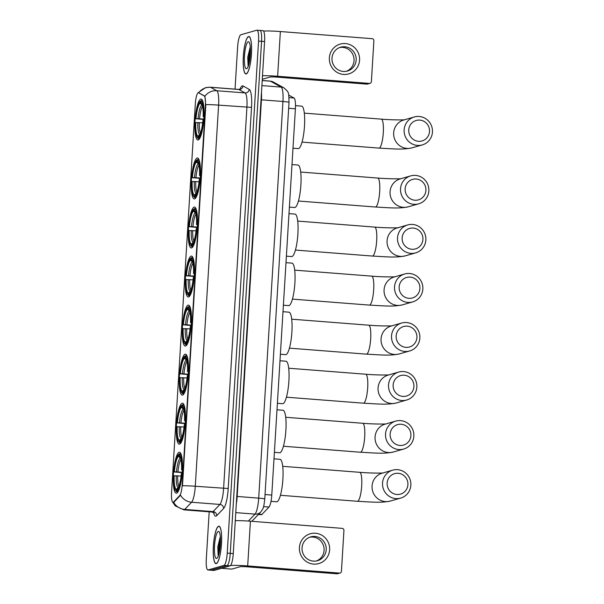 <?xml version="1.0" encoding="UTF-8"?>
<svg xmlns="http://www.w3.org/2000/svg" width="604" height="604" viewBox="0 0 604 604"><rect width="100%" height="100%" fill="white"/><g stroke="black" fill="none" stroke-linecap="round" stroke-linejoin="round"><path stroke-width="0.91" d="M188.607 296.979A20.536 4.341 -85.5 0 0 194.239 276.081A20.536 4.341 -85.5 0 0 191.453 256.073A20.536 4.341 -85.5 0 0 191.106 256.111A20.536 4.341 -85.5 0 0 185.473 277.017A20.536 4.341 -85.5 0 0 188.259 297.017A20.536 4.341 -85.5 0 0 188.607 296.979M179.607 444.114A20.536 4.341 -85.5 0 0 185.239 423.215A20.536 4.341 -85.5 0 0 182.453 403.208A20.536 4.341 -85.5 0 0 182.106 403.245A20.536 4.341 -85.5 0 0 176.474 424.151A20.536 4.341 -85.5 0 0 179.26 444.151A20.536 4.341 -85.5 0 0 179.607 444.114M182.604 395.069A20.536 4.341 -85.5 0 0 188.244 374.17A20.536 4.341 -85.5 0 0 185.451 354.163A20.536 4.341 -85.5 0 0 185.103 354.201A20.536 4.341 -85.5 0 0 179.471 375.107A20.536 4.341 -85.5 0 0 182.265 395.107A20.536 4.341 -85.5 0 0 182.604 395.069M185.609 346.024A20.536 4.341 -85.5 0 0 191.242 325.126A20.536 4.341 -85.5 0 0 188.448 305.118A20.536 4.341 -85.5 0 0 188.108 305.156A20.536 4.341 -85.5 0 0 182.468 326.062A20.536 4.341 -85.5 0 0 185.262 346.062A20.536 4.341 -85.5 0 0 185.609 346.024M191.604 247.934A20.536 4.341 -85.5 0 0 197.244 227.036A20.536 4.341 -85.5 0 0 194.45 207.029A20.536 4.341 -85.5 0 0 194.103 207.066A20.536 4.341 -85.5 0 0 188.471 227.972A20.536 4.341 -85.5 0 0 191.264 247.972A20.536 4.341 -85.5 0 0 191.604 247.934M194.609 198.89A20.536 4.341 -85.5 0 0 200.241 177.991A20.536 4.341 -85.5 0 0 197.448 157.984A20.536 4.341 -85.5 0 0 197.108 158.022A20.536 4.341 -85.5 0 0 191.468 178.927A20.536 4.341 -85.5 0 0 194.262 198.927A20.536 4.341 -85.5 0 0 194.609 198.89M198.21 139.977A20.536 4.341 -85.5 0 0 203.842 119.079A20.536 4.341 -85.5 0 0 201.056 99.071A20.536 4.341 -85.5 0 0 200.709 99.109A20.536 4.341 -85.5 0 0 195.077 120.007A20.536 4.341 -85.5 0 0 197.863 140.015A20.536 4.341 -85.5 0 0 198.21 139.977M176.61 493.158A20.536 4.341 -85.5 0 0 182.242 472.26A20.536 4.341 -85.5 0 0 179.448 452.253A20.536 4.341 -85.5 0 0 179.109 452.29A20.536 4.341 -85.5 0 0 173.469 473.196A20.536 4.341 -85.5 0 0 176.262 493.196A20.536 4.341 -85.5 0 0 176.61 493.158M288.72 95.085L294.02 98.014A11.619 2.454 94.5 0 1 295.401 108.811L271.777 495.061A11.619 2.454 94.5 0 1 268.999 507.043L261.97 514.404A11.619 2.454 94.5 0 1 261.524 514.699A11.619 2.454 94.5 0 1 261.328 514.721L258.361 514.495M173.174 502.249A10.464 2.212 -85.5 0 0 173.575 501.984L179.728 495.544A10.464 2.212 -85.5 0 0 182.219 484.755L205.413 105.617A10.464 2.212 -85.5 0 0 204.167 95.9L198.603 92.82A10.464 2.212 -85.5 0 0 198.391 92.759A10.464 2.212 -85.5 0 0 195.319 103.835L171.551 492.486A10.464 2.212 -85.5 0 0 173.001 502.271A10.464 2.212 -85.5 0 0 173.174 502.249L174.126 502.022L180.528 495.182A13.56 12.835 -136.3 0 0 191.589 502.241L184.733 509.414A15.5 3.277 94.5 0 1 184.137 509.814A15.5 3.277 94.5 0 1 183.88 509.844L212.193 512.049A15.5 3.277 -85.5 0 0 212.457 512.018A15.5 3.277 -85.5 0 0 213.053 511.618L219.909 504.446A15.5 3.277 -85.5 0 0 223.601 488.462L246.915 107.331A15.5 3.277 -85.5 0 0 245.073 92.933L238.867 89.498A15.5 3.277 -85.5 0 0 238.565 89.407L240.49 88.916M216.3 563.623A18.792 3.971 -85.5 0 0 221.457 544.498A18.792 3.971 -85.5 0 0 218.905 526.19A18.792 3.971 -85.5 0 0 218.588 526.22A18.792 3.971 -85.5 0 0 213.431 545.352A18.792 3.971 -85.5 0 0 215.983 563.66A18.792 3.971 -85.5 0 0 216.3 563.623M246.251 73.945A18.792 3.971 -85.5 0 0 251.407 54.821A18.792 3.971 -85.5 0 0 248.856 36.512A18.792 3.971 -85.5 0 0 248.538 36.55A18.792 3.971 -85.5 0 0 243.382 55.674A18.792 3.971 -85.5 0 0 245.934 73.982A18.792 3.971 -85.5 0 0 246.251 73.945M209.188 511.815L206.296 559.1A11.619 2.454 -85.5 0 0 207.904 569.972L210.924 570.206A11.619 2.454 -85.5 0 0 211.121 570.184L227.028 565.631A11.619 2.454 -85.5 0 0 230.252 553.347L261.57 41.306A11.619 2.454 -85.5 0 0 259.954 30.434A11.619 2.454 -85.5 0 0 259.765 30.457M198.671 92.812L204.93 96.179L205.783 105.647L182.491 485.782A13.56 1.042 -176.5 0 1 195.288 486.258A15.5 3.277 94.5 0 1 191.589 502.241L219.909 504.446A3.873 3.669 43.7 0 1 223.593 508.493L216.738 515.665A19.373 4.092 94.5 0 1 213.605 512.532M207.904 569.972A11.619 2.454 -85.5 0 0 208.101 569.949L224.008 565.397A11.619 2.454 -85.5 0 0 227.225 553.105L258.55 41.072A11.619 2.454 -85.5 0 0 256.934 30.2A11.619 2.454 -85.5 0 0 256.738 30.223L240.83 34.775A11.619 2.454 -85.5 0 0 237.614 47.059L235.039 89.128M230.048 565.865A11.619 2.454 -85.5 0 0 233.272 553.581L264.59 41.54A11.619 2.454 -85.5 0 0 262.974 30.668L259.954 30.434A11.619 2.454 -85.5 0 1 261.57 41.306L230.252 553.347A11.619 2.454 -85.5 0 1 227.028 565.631L211.121 570.184A11.619 2.454 -85.5 0 1 210.924 570.206L213.944 570.44A11.619 2.454 -85.5 0 0 214.141 570.418L230.048 565.865L224.008 565.397M218.58 526.416A18.596 3.934 -85.5 0 0 213.476 545.344A18.596 3.934 -85.5 0 0 215.998 563.464A18.596 3.934 -85.5 0 0 216.315 563.434A18.596 3.934 -85.5 0 0 221.419 544.498A18.596 3.934 -85.5 0 0 218.89 526.386A18.596 3.934 -85.5 0 0 218.58 526.416M216.617 558.421A13.56 2.869 -85.5 0 0 217.032 558.171A13.56 2.869 -85.5 0 0 220.301 545.148A13.56 2.869 -85.5 0 0 219.093 531.769A13.56 2.869 -85.5 0 0 218.271 531.429A13.56 2.869 -85.5 0 0 214.518 545.759A13.56 2.869 -85.5 0 0 216.617 558.421M220.317 536.473L217.802 546.869L218.172 555.952M218.754 554.517L220.468 538.881M218.316 555.869L218.074 551.988L220.377 537.175M329.625 549.844A15.5 15.1 -106 0 1 313.574 564.091A15.5 15.1 -106 0 1 299.418 547.496A15.5 15.1 -106 0 1 315.462 533.249A15.5 15.1 -106 0 1 329.625 549.844M302.053 547.843A12.397 12.08 74 0 0 317.545 560.701A12.397 12.08 74 0 0 326.213 549.723A12.397 12.08 74 0 0 310.72 536.865A12.397 12.08 74 0 0 302.053 547.843M309.671 537.22A12.397 12.08 -106 0 1 316.466 560.957M230.539 565.518A15.5 1.185 3.5 0 1 247.685 565.933L339.433 573.083A1.94 1.887 74 0 0 341.434 571.301L343.933 530.433A1.94 1.887 74 0 0 342.166 528.357L250.426 521.207L247.685 565.933M235.281 520.678A15.5 1.185 3.5 0 1 250.426 521.207M340.082 573.015L337.568 573.732A1.94 1.887 -106 0 1 336.919 573.8L245.171 566.658L240.566 566.605L231.808 569.104A1.94 0.408 94.5 0 1 231.777 569.111A1.94 0.408 94.5 0 1 231.74 569.104M248.531 36.738A18.596 3.934 -85.5 0 0 243.427 55.666A18.596 3.934 -85.5 0 0 245.949 73.786A18.596 3.934 -85.5 0 0 246.266 73.756A18.596 3.934 -85.5 0 0 251.37 54.821A18.596 3.934 -85.5 0 0 248.84 36.708A18.596 3.934 -85.5 0 0 248.531 36.738M246.568 68.743A13.56 2.869 -85.5 0 0 246.983 68.494A13.56 2.869 -85.5 0 0 250.252 55.47A13.56 2.869 -85.5 0 0 249.044 42.099A13.56 2.869 -85.5 0 0 248.221 41.752A13.56 2.869 -85.5 0 0 244.461 56.089A13.56 2.869 -85.5 0 0 246.568 68.743M250.267 46.795L247.753 57.191L248.123 66.274M248.705 64.847L250.418 49.203M248.267 66.191L248.025 62.31L250.328 47.497M407.911 484.695A10.653 10.381 74 0 0 398.179 473.287A10.653 10.381 74 0 0 387.149 483.079A10.653 10.381 74 0 0 396.881 494.487A10.653 10.381 74 0 0 407.911 484.695M382.536 483.026A14.526 14.156 -106 0 1 392.691 470.161A14.526 14.156 -106 0 1 410.848 485.231A14.526 14.156 -106 0 1 400.694 498.096A14.526 14.156 -106 0 1 382.536 483.026M271.007 501.35L276.632 501.788A21.306 4.5 -85.5 0 0 276.987 501.75A21.306 4.5 -85.5 0 0 282.838 480.059A21.306 4.5 -85.5 0 0 279.939 459.304L273.989 458.836M178.414 454.706A18.445 3.896 -85.5 0 1 178.558 454.593L179.358 453.876A19.215 4.062 -85.5 0 0 179.192 454.012L178.414 454.706A18.445 3.896 -85.5 0 0 174.012 471.935L182.219 472.63M179.358 453.876L179.879 453.921M180.875 453.695L179.396 454.351A18.445 3.896 -85.5 0 1 181.94 469.663L182.861 469.678M181.2 454.525A19.215 4.062 -85.5 0 0 180.196 453.642M182.627 473.528L181.706 473.521A18.445 3.896 -85.5 0 1 177.161 490.856L177.87 491.694A19.215 4.062 -85.5 0 0 178.346 491.226M178.558 454.593L178.444 456.382A16.663 3.518 -85.5 0 0 174.397 471.822L174.012 471.935M181.94 469.663L181.555 469.776A16.663 3.518 -85.5 0 0 179.879 456.571A16.663 3.518 -85.5 0 0 179.282 456.141L179.396 454.351M177.161 490.856L177.266 489.074A16.663 3.518 -85.5 0 0 177.357 489.006A16.663 3.518 -85.5 0 0 181.313 473.634L181.706 473.521M174.397 471.822L182.242 472.252M181.351 458.949L178.444 456.382M182.884 470.018L181.555 469.776M179.282 456.141L180.37 457.417M177.893 491.996L176.323 491.097A18.445 3.896 -85.5 0 1 175.621 490.614L176.277 491.422A19.215 4.062 -85.5 0 0 177.032 491.935M181.072 476.035L173.778 475.786A18.445 3.896 -85.5 0 0 175.621 490.614M174.163 475.68A16.663 3.518 -85.5 0 0 176.428 489.316L176.323 491.097M176.428 489.316L178.255 487.685A14.904 3.148 -85.5 0 1 176.262 475.703M410.909 435.65A10.653 10.381 74 0 0 401.177 424.242A10.653 10.381 74 0 0 390.146 434.034A10.653 10.381 74 0 0 399.878 445.442A10.653 10.381 74 0 0 410.909 435.65M385.533 433.982A14.526 14.156 -106 0 1 395.696 421.116A14.526 14.156 -106 0 1 413.853 436.186A14.526 14.156 -106 0 1 403.691 449.051A14.526 14.156 -106 0 1 385.533 433.982M274.39 452.336L279.629 452.743A21.306 4.5 -85.5 0 0 279.984 452.706A21.306 4.5 -85.5 0 0 285.835 431.014A21.306 4.5 -85.5 0 0 282.936 410.259L276.987 409.791M181.419 405.661A18.445 3.896 -85.5 0 1 181.555 405.548L182.355 404.831A19.215 4.062 -85.5 0 0 182.197 404.967L181.419 405.661A18.445 3.896 -85.5 0 0 177.01 422.891L185.217 423.585M182.355 404.831L182.884 404.876M183.873 404.65L182.393 405.307A18.445 3.896 -85.5 0 1 184.937 420.618L185.866 420.633M184.205 405.48A19.215 4.062 -85.5 0 0 183.193 404.597M185.624 424.484L184.703 424.476A18.445 3.896 -85.5 0 1 180.158 441.811L180.868 442.649A19.215 4.062 -85.5 0 0 181.343 442.181M181.555 405.548L181.449 407.338A16.663 3.518 -85.5 0 0 177.402 422.777L177.01 422.891M184.937 420.618L184.552 420.731A16.663 3.518 -85.5 0 0 182.876 407.526A16.663 3.518 -85.5 0 0 182.28 407.096L182.393 405.307M180.158 441.811L180.271 440.029A16.663 3.518 -85.5 0 0 180.354 439.961A16.663 3.518 -85.5 0 0 184.318 424.589L184.703 424.476M177.402 422.777L185.247 423.208M184.348 409.905L181.449 407.338M185.881 420.973L184.552 420.731M182.28 407.096L183.367 408.38M180.89 442.951L179.32 442.053A18.445 3.896 -85.5 0 1 178.618 441.569L179.282 442.377A19.215 4.062 -85.5 0 0 180.03 442.891M184.069 426.99L176.776 426.741A18.445 3.896 -85.5 0 0 178.618 441.569M177.161 426.635A16.663 3.518 -85.5 0 0 179.433 440.271L179.32 442.053M179.433 440.271L181.253 438.64A14.904 3.148 -85.5 0 1 179.26 426.658M413.914 386.605A10.653 10.381 74 0 0 404.174 375.197A10.653 10.381 74 0 0 393.144 384.99A10.653 10.381 74 0 0 402.883 396.405A10.653 10.381 74 0 0 413.914 386.605M388.531 384.937A14.526 14.156 -106 0 1 398.693 372.072A14.526 14.156 -106 0 1 416.851 387.141A14.526 14.156 -106 0 1 406.688 400.007A14.526 14.156 -106 0 1 388.531 384.937M277.387 403.291L282.627 403.699A21.306 4.5 -85.5 0 0 282.989 403.661A21.306 4.5 -85.5 0 0 288.833 381.97A21.306 4.5 -85.5 0 0 285.934 361.215L279.992 360.747M184.416 356.617A18.445 3.896 -85.5 0 1 184.552 356.503L185.36 355.786A19.215 4.062 -85.5 0 0 185.194 355.922L184.416 356.617A18.445 3.896 -85.5 0 0 180.015 373.846L188.214 374.54M185.36 355.786L185.881 355.832M186.878 355.605L185.39 356.262A18.445 3.896 -85.5 0 1 187.942 371.573L188.863 371.588M187.202 356.436A19.215 4.062 -85.5 0 0 186.198 355.552M188.629 375.439L187.701 375.431A18.445 3.896 -85.5 0 1 183.163 392.766L183.865 393.604A19.215 4.062 -85.5 0 0 184.348 393.136M184.552 356.503L184.447 358.293A16.663 3.518 -85.5 0 0 180.4 373.733L180.015 373.846M187.942 371.573L187.55 371.687A16.663 3.518 -85.5 0 0 185.881 358.482A16.663 3.518 -85.5 0 0 185.285 358.051L185.39 356.262M183.163 392.766L183.269 390.984A16.663 3.518 -85.5 0 0 183.352 390.916A16.663 3.518 -85.5 0 0 187.315 375.545L187.701 375.431M180.4 373.733L188.244 374.163M187.353 360.86L184.447 358.293M188.878 371.928L187.55 371.687M185.285 358.051L186.364 359.335M183.895 393.906L183.027 393.846L182.325 393.008A18.445 3.896 -85.5 0 1 181.623 392.524L182.28 393.332A19.215 4.062 -85.5 0 0 183.027 393.846M187.074 377.945L179.773 377.696A18.445 3.896 -85.5 0 0 181.623 392.524M180.166 377.591A16.663 3.518 -85.5 0 0 182.431 391.226L182.325 393.008M182.431 391.226L184.25 389.595A14.904 3.148 -85.5 0 1 182.257 377.613M416.911 337.561A10.653 10.381 74 0 0 407.179 326.152A10.653 10.381 74 0 0 396.149 335.945A10.653 10.381 74 0 0 405.88 347.36A10.653 10.381 74 0 0 416.911 337.561M391.535 335.892A14.526 14.156 -106 0 1 401.69 323.027A14.526 14.156 -106 0 1 419.848 338.097A14.526 14.156 -106 0 1 409.693 350.962A14.526 14.156 -106 0 1 391.535 335.892M280.384 354.246L285.632 354.654A21.306 4.5 -85.5 0 0 285.986 354.616A21.306 4.5 -85.5 0 0 291.83 332.925A21.306 4.5 -85.5 0 0 288.938 312.17L282.989 311.702M187.414 307.572A18.445 3.896 -85.5 0 1 187.557 307.459L188.357 306.741A19.215 4.062 -85.5 0 0 188.191 306.877L187.414 307.572A18.445 3.896 -85.5 0 0 183.012 324.801L191.219 325.496M188.357 306.741L188.878 306.787M189.875 306.56L188.395 307.217A18.445 3.896 -85.5 0 1 190.94 322.528L191.861 322.544M190.2 307.391A19.215 4.062 -85.5 0 0 189.195 306.507M191.627 326.394L190.705 326.387A18.445 3.896 -85.5 0 1 186.16 343.721L186.87 344.559A19.215 4.062 -85.5 0 0 187.346 344.091M187.557 307.459L187.444 309.248A16.663 3.518 -85.5 0 0 183.397 324.688L183.012 324.801M190.94 322.528L190.554 322.642A16.663 3.518 -85.5 0 0 188.878 309.437A16.663 3.518 -85.5 0 0 188.282 309.006L188.395 307.217M186.16 343.721L186.266 341.94A16.663 3.518 -85.5 0 0 186.357 341.872A16.663 3.518 -85.5 0 0 190.313 326.5L190.705 326.387M183.397 324.688L191.242 325.118M190.351 311.815L187.444 309.248M191.883 322.883L190.554 322.642M188.282 309.006L189.369 310.29M186.893 344.869L185.322 343.963A18.445 3.896 -85.5 0 1 184.62 343.48L185.277 344.288A19.215 4.062 -85.5 0 0 186.032 344.801M190.071 328.901L182.778 328.651A18.445 3.896 -85.5 0 0 184.62 343.48M183.163 328.546A16.663 3.518 -85.5 0 0 185.428 342.181L185.322 343.963M185.428 342.181L187.248 340.55A14.904 3.148 -85.5 0 1 185.254 328.568M419.908 288.516A10.653 10.381 74 0 0 410.176 277.108A10.653 10.381 74 0 0 399.146 286.9A10.653 10.381 74 0 0 408.878 298.316A10.653 10.381 74 0 0 419.908 288.516M394.533 286.847A14.526 14.156 -106 0 1 404.695 273.982A14.526 14.156 -106 0 1 422.845 289.052A14.526 14.156 -106 0 1 412.691 301.917A14.526 14.156 -106 0 1 394.533 286.847M283.389 305.201L288.629 305.609A21.306 4.5 -85.5 0 0 288.984 305.571A21.306 4.5 -85.5 0 0 294.835 283.88A21.306 4.5 -85.5 0 0 291.936 263.125L285.986 262.657M190.411 258.527A18.445 3.896 -85.5 0 1 190.554 258.414L191.355 257.697A19.215 4.062 -85.5 0 0 191.196 257.832L190.411 258.527A18.445 3.896 -85.5 0 0 186.009 275.756L194.216 276.451M191.355 257.697L191.883 257.742M192.872 257.515L191.393 258.172A18.445 3.896 -85.5 0 1 193.937 273.484L194.858 273.499M193.204 258.346A19.215 4.062 -85.5 0 0 192.193 257.463M194.624 277.349L193.703 277.342A18.445 3.896 -85.5 0 1 189.158 294.677L189.867 295.515A19.215 4.062 -85.5 0 0 190.343 295.046M190.554 258.414L190.449 260.203A16.663 3.518 -85.5 0 0 186.402 275.643L186.009 275.756M193.937 273.484L193.552 273.597A16.663 3.518 -85.5 0 0 191.876 260.392A16.663 3.518 -85.5 0 0 191.279 259.962L191.393 258.172M189.158 294.677L189.271 292.895A16.663 3.518 -85.5 0 0 189.354 292.827A16.663 3.518 -85.5 0 0 193.318 277.455L193.703 277.342M186.402 275.643L194.246 276.073M193.348 262.77L190.449 260.203M194.881 273.839L193.552 273.597M191.279 259.962L192.366 261.245M189.89 295.824L188.32 294.918A18.445 3.896 -85.5 0 1 187.618 294.435L188.282 295.243A19.215 4.062 -85.5 0 0 189.029 295.756M193.069 279.856L185.775 279.607A18.445 3.896 -85.5 0 0 187.618 294.435M186.16 279.501A16.663 3.518 -85.5 0 0 188.433 293.136L188.32 294.918M188.433 293.136L190.252 291.506A14.904 3.148 -85.5 0 1 188.259 279.524M422.913 239.471A10.653 10.381 74 0 0 413.174 228.063A10.653 10.381 74 0 0 402.143 237.855A10.653 10.381 74 0 0 411.883 249.271A10.653 10.381 74 0 0 422.913 239.471M397.53 237.802A14.526 14.156 -106 0 1 407.692 224.937A14.526 14.156 -106 0 1 425.85 240.007A14.526 14.156 -106 0 1 415.688 252.872A14.526 14.156 -106 0 1 397.53 237.802M286.387 256.156L291.626 256.564A21.306 4.5 -85.5 0 0 291.989 256.526A21.306 4.5 -85.5 0 0 297.832 234.835A21.306 4.5 -85.5 0 0 294.933 214.08L288.991 213.612M193.416 209.482A18.445 3.896 -85.5 0 1 193.552 209.369L194.36 208.652A19.215 4.062 -85.5 0 0 194.194 208.788L193.416 209.482A18.445 3.896 -85.5 0 0 189.007 226.711L197.214 227.406M194.36 208.652L194.881 208.697M195.877 208.471L194.39 209.135A18.445 3.896 -85.5 0 1 196.934 224.439L197.863 224.454M196.202 209.301A19.215 4.062 -85.5 0 0 195.19 208.418M197.629 228.304L196.7 228.297A18.445 3.896 -85.5 0 1 192.155 245.632L192.865 246.47A19.215 4.062 -85.5 0 0 193.34 246.002M193.552 209.369L193.446 211.158A16.663 3.518 -85.5 0 0 189.399 226.598L189.007 226.711M196.934 224.439L196.549 224.552A16.663 3.518 -85.5 0 0 194.881 211.347A16.663 3.518 -85.5 0 0 194.284 210.917L194.39 209.135M192.155 245.632L192.268 243.85A16.663 3.518 -85.5 0 0 192.351 243.782A16.663 3.518 -85.5 0 0 196.315 228.41L196.7 228.297M189.399 226.598L197.244 227.028M196.353 213.725L193.446 211.158M197.878 224.794L196.549 224.552M194.284 210.917L195.364 212.2M192.895 246.779L191.325 245.873A18.445 3.896 -85.5 0 1 190.615 245.39L191.279 246.198A19.215 4.062 -85.5 0 0 192.027 246.711M196.073 230.811L188.773 230.562A18.445 3.896 -85.5 0 0 190.615 245.39M189.165 230.456A16.663 3.518 -85.5 0 0 191.43 244.091L191.325 245.873M191.43 244.091L193.25 242.461A14.904 3.148 -85.5 0 1 191.257 230.479M425.911 190.426A10.653 10.381 74 0 0 416.179 179.018A10.653 10.381 74 0 0 405.148 188.81A10.653 10.381 74 0 0 414.88 200.226A10.653 10.381 74 0 0 425.911 190.426M400.535 188.758A14.526 14.156 -106 0 1 410.69 175.892A14.526 14.156 -106 0 1 428.848 190.962A14.526 14.156 -106 0 1 418.685 203.827A14.526 14.156 -106 0 1 400.535 188.758M289.384 207.112L294.624 207.519A21.306 4.5 -85.5 0 0 294.986 207.482A21.306 4.5 -85.5 0 0 300.83 185.79A21.306 4.5 -85.5 0 0 297.938 165.035L291.989 164.567M196.413 160.445A18.445 3.896 -85.5 0 1 196.557 160.324L197.357 159.607A19.215 4.062 -85.5 0 0 197.191 159.743L196.413 160.445A18.445 3.896 -85.5 0 0 192.012 177.667L200.218 178.361M197.357 159.607L197.878 159.652M198.875 159.426L197.395 160.09A18.445 3.896 -85.5 0 1 199.939 175.394L200.86 175.409M199.199 160.256A19.215 4.062 -85.5 0 0 198.195 159.373M200.626 179.26L199.705 179.252A18.445 3.896 -85.5 0 1 195.16 196.587L195.87 197.425A19.215 4.062 -85.5 0 0 196.345 196.957M196.557 160.324L196.443 162.114A16.663 3.518 -85.5 0 0 192.397 177.553L192.012 177.667M199.939 175.394L199.547 175.507A16.663 3.518 -85.5 0 0 197.878 162.302A16.663 3.518 -85.5 0 0 197.282 161.872L197.395 160.09M195.16 196.587L195.266 194.805A16.663 3.518 -85.5 0 0 195.349 194.737A16.663 3.518 -85.5 0 0 199.312 179.365L199.705 179.252M192.397 177.553L200.241 177.984M199.35 164.681L196.443 162.114M200.883 175.749L199.547 175.507M197.282 161.872L198.369 163.155M195.892 197.734L194.322 196.828A18.445 3.896 -85.5 0 1 193.62 196.345L194.277 197.153A19.215 4.062 -85.5 0 0 195.032 197.667M199.071 181.766L191.778 181.517A18.445 3.896 -85.5 0 0 193.62 196.345M192.163 181.411A16.663 3.518 -85.5 0 0 194.428 195.047L194.322 196.828M194.428 195.047L196.247 193.416A14.904 3.148 -85.5 0 1 194.254 181.434M429.512 131.513A10.653 10.381 74 0 0 419.78 120.098A10.653 10.381 74 0 0 408.749 129.898A10.653 10.381 74 0 0 418.481 141.306A10.653 10.381 74 0 0 429.512 131.513M404.136 129.837A14.526 14.156 -106 0 1 414.299 116.972A14.526 14.156 -106 0 1 432.449 132.049A14.526 14.156 -106 0 1 422.294 144.915A14.526 14.156 -106 0 1 404.136 129.837M292.993 148.199L298.233 148.607A21.306 4.5 -85.5 0 0 298.587 148.569A21.306 4.5 -85.5 0 0 304.439 126.878A21.306 4.5 -85.5 0 0 301.539 106.115L295.499 105.647M200.015 101.525A18.445 3.896 -85.5 0 1 200.158 101.412L200.958 100.694A19.215 4.062 -85.5 0 0 200.792 100.83L200.015 101.525A18.445 3.896 -85.5 0 0 195.613 118.746L203.82 119.449M200.958 100.694L201.479 100.732M202.476 100.506L200.996 101.17A18.445 3.896 -85.5 0 1 203.54 116.481L204.462 116.489M202.808 101.336A19.215 4.062 -85.5 0 0 201.796 100.453M204.227 120.347L203.306 120.339A18.445 3.896 -85.5 0 1 198.761 137.674L199.471 138.505A19.215 4.062 -85.5 0 0 199.947 138.044M200.158 101.412L200.045 103.193A16.663 3.518 -85.5 0 0 195.998 118.641L195.613 118.746M203.54 116.481L203.155 116.595A16.663 3.518 -85.5 0 0 201.479 103.382A16.663 3.518 -85.5 0 0 200.883 102.959L200.996 101.17M198.761 137.674L198.875 135.892A16.663 3.518 -85.5 0 0 198.958 135.817A16.663 3.518 -85.5 0 0 202.921 120.445L203.306 120.339M195.998 118.641L203.842 119.063M202.952 105.768L200.045 103.193M204.484 116.836L203.155 116.595M200.883 102.959L201.97 104.235M199.494 138.814L197.923 137.916A18.445 3.896 -85.5 0 1 197.221 137.425L197.886 138.24A19.215 4.062 -85.5 0 0 198.633 138.746M202.672 122.846L195.379 122.604A18.445 3.896 -85.5 0 0 197.221 137.425M195.764 122.491A16.663 3.518 -85.5 0 0 198.037 136.127L197.923 137.916M198.037 136.127L199.856 134.503A14.904 3.148 -85.5 0 1 197.863 122.521M359.569 60.174A15.5 15.1 -106 0 1 343.525 74.42A15.5 15.1 -106 0 1 329.369 57.818A15.5 15.1 -106 0 1 345.413 43.571A15.5 15.1 -106 0 1 359.569 60.174M332.004 58.165A12.397 12.08 74 0 0 347.496 71.023A12.397 12.08 74 0 0 356.164 60.045A12.397 12.08 74 0 0 340.671 47.188A12.397 12.08 74 0 0 332.004 58.165M339.622 47.542A12.397 12.08 -106 0 1 346.417 71.28M262.498 75.734A15.5 1.185 3.5 0 1 277.636 76.263L369.376 83.405A1.94 1.887 74 0 0 371.385 81.623L373.884 40.755A1.94 1.887 74 0 0 372.117 38.679L280.369 31.536L277.636 76.263M263.563 31.091A15.5 1.185 3.5 0 1 280.369 31.536M370.033 83.337L367.519 84.062A1.94 1.887 -106 0 1 366.87 84.122L275.122 76.98L270.509 76.927L262.279 79.283M258.693 514.147L261.97 514.404M173.575 501.984L174.126 502.022M182.219 484.755L182.597 484.786M179.728 495.544L180.271 495.59M204.167 95.9L204.718 95.945M198.603 92.82L199.146 92.865M263.571 506.62L268.999 507.043M265.035 494.533L271.777 495.061M288.659 108.29L295.401 108.811M289.022 97.622L294.02 98.014M240.03 89.143A19.373 4.092 94.5 0 1 242.317 85.874A19.373 4.092 94.5 0 1 243.019 85.957L249.233 89.392A19.373 4.092 94.5 0 1 251.528 107.384L228.214 488.523A19.373 4.092 94.5 0 1 223.593 508.493M173.627 502.286A13.56 12.835 -136.3 0 0 184.733 509.414L213.053 511.618A3.873 3.669 43.7 0 1 216.738 515.665M205.805 104.651A13.56 1.042 3.5 0 1 218.603 105.126L195.288 486.258L228.214 488.523M204.93 96.179A13.56 13.19 -61.1 0 1 216.761 90.728A15.5 3.277 94.5 0 1 218.603 105.126L251.528 107.384M198.693 92.782A13.56 13.19 -61.1 0 1 210.554 87.293L216.761 90.728L245.073 92.933A3.873 3.767 118.9 0 0 249.233 89.392M198.097 92.82L205.428 87.686L210.245 87.203A15.5 3.277 94.5 0 1 210.554 87.293L238.867 89.498A3.873 3.767 118.9 0 0 243.019 85.957M208.101 569.949L214.141 570.418M227.225 553.105L233.272 553.581M258.55 41.072L264.59 41.54M248.365 521.063L255.001 514.125A15.5 3.277 -85.5 0 0 258.701 498.141L282.959 101.487A15.5 3.277 -85.5 0 0 281.117 87.089L270.456 81.193A15.5 3.277 -85.5 0 0 270.147 81.095L273.453 82.091L284.114 87.988C288.969 92.593 288.735 91.446 289.022 102.438A7.746 0.596 -176.5 0 0 282.959 101.487L261.441 99.811L237.176 496.465A15.5 3.277 94.5 0 1 236.292 504.091M262.204 80.551L270.456 81.193A7.746 7.542 -61.1 0 1 273.453 82.091M289.022 102.438L264.756 499.093C263.608 508.432 263.48 508.123 260.777 511.966A7.746 7.331 -136.3 0 1 255.001 514.125L235.771 512.622M264.756 499.093A7.746 0.596 -176.5 0 0 258.701 498.141L236.768 496.428M284.114 87.988A7.746 7.542 -61.1 0 0 281.117 87.089L261.894 85.594M261.472 92.427A15.5 3.277 94.5 0 1 261.441 99.811L261.026 99.773M221.517 568.304L231.808 569.104M336.919 573.8L339.433 573.083M282.695 466.318L359.674 472.313A14.526 3.073 94.5 0 1 361.69 485.895A14.526 3.073 94.5 0 1 357.666 501.26A14.526 3.073 94.5 0 1 357.417 501.282C371.15 501.962 380.528 503.117 390.222 501.094L400.694 498.096M392.691 470.161L382.226 473.159A14.526 14.156 74 0 0 372.064 486.024A14.526 14.156 74 0 0 390.222 501.094M180.052 458.277A14.904 3.148 -85.5 0 0 176.496 471.845M180.958 459.395A14.337 3.028 -85.5 0 0 177.953 471.913M177.719 475.771A14.337 3.028 -85.5 0 0 178.859 486.371M285.692 417.273L362.679 423.268A14.526 3.073 94.5 0 1 364.688 436.851A14.526 3.073 94.5 0 1 360.663 452.215A14.526 3.073 94.5 0 1 360.422 452.237C374.148 452.917 383.525 454.072 393.227 452.049L403.691 449.051M395.696 421.116L385.224 424.114A14.526 14.156 74 0 0 375.069 436.979A14.526 14.156 74 0 0 393.227 452.049M183.05 409.233A14.904 3.148 -85.5 0 0 179.494 422.8M183.956 410.35A14.337 3.028 -85.5 0 0 180.951 422.868M180.717 426.726A14.337 3.028 -85.5 0 0 181.857 437.326M288.697 368.229L365.677 374.223A14.526 3.073 94.5 0 1 367.685 387.806A14.526 3.073 94.5 0 1 363.661 403.17A14.526 3.073 94.5 0 1 363.419 403.193C377.153 403.872 386.53 405.027 396.224 403.004L406.688 400.007M398.693 372.072L388.229 375.069A14.526 14.156 74 0 0 378.066 387.934A14.526 14.156 74 0 0 396.224 403.004M186.047 360.188A14.904 3.148 -85.5 0 0 182.491 373.755M186.953 361.305A14.337 3.028 -85.5 0 0 183.956 373.823M183.714 377.681A14.337 3.028 -85.5 0 0 184.854 388.281M291.694 319.184L368.674 325.178A14.526 3.073 94.5 0 1 370.69 338.761A14.526 3.073 94.5 0 1 366.666 354.125A14.526 3.073 94.5 0 1 366.417 354.148C380.15 354.827 389.527 355.983 399.221 353.959L409.693 350.962M401.69 323.027L391.226 326.024A14.526 14.156 74 0 0 381.064 338.889A14.526 14.156 74 0 0 399.221 353.959M189.052 311.143A14.904 3.148 -85.5 0 0 185.496 324.71M189.958 312.26A14.337 3.028 -85.5 0 0 186.953 324.778M186.719 328.636A14.337 3.028 -85.5 0 0 187.852 339.237M294.692 270.139L371.679 276.134A14.526 3.073 94.5 0 1 373.687 289.716A14.526 3.073 94.5 0 1 369.663 305.08A14.526 3.073 94.5 0 1 369.422 305.103C383.147 305.79 392.524 306.938 402.219 304.914L412.691 301.917M404.695 273.982L394.223 276.979A14.526 14.156 74 0 0 384.068 289.844A14.526 14.156 74 0 0 402.219 304.914M192.049 262.098A14.904 3.148 -85.5 0 0 188.493 275.666M192.955 263.216A14.337 3.028 -85.5 0 0 189.95 275.734M189.716 279.592A14.337 3.028 -85.5 0 0 190.856 290.192M297.697 221.094L374.676 227.089A14.526 3.073 94.5 0 1 376.685 240.671A14.526 3.073 94.5 0 1 372.66 256.036A14.526 3.073 94.5 0 1 372.419 256.058C386.152 256.745 395.522 257.893 405.224 255.869L415.688 252.872M407.692 224.937L397.228 227.934A14.526 14.156 74 0 0 387.066 240.8A14.526 14.156 74 0 0 405.224 255.869M195.047 213.053A14.904 3.148 -85.5 0 0 191.491 226.621M195.953 214.178A14.337 3.028 -85.5 0 0 192.948 226.689M192.714 230.547A14.337 3.028 -85.5 0 0 193.854 241.147M300.694 172.049L377.674 178.044A14.526 3.073 94.5 0 1 379.69 191.627A14.526 3.073 94.5 0 1 375.665 206.991A14.526 3.073 94.5 0 1 375.416 207.013C389.15 207.701 398.527 208.848 408.221 206.825L418.685 203.827M410.69 175.892L400.226 178.89A14.526 14.156 74 0 0 390.063 191.755A14.526 14.156 74 0 0 408.221 206.825M198.052 164.009A14.904 3.148 -85.5 0 0 194.496 177.576M198.958 165.134A14.337 3.028 -85.5 0 0 195.953 177.644M195.719 181.502A14.337 3.028 -85.5 0 0 196.851 192.102M304.295 113.137L381.275 119.131A14.526 3.073 94.5 0 1 383.291 132.714A14.526 3.073 94.5 0 1 379.267 148.071A14.526 3.073 94.5 0 1 379.025 148.101C392.751 148.78 402.128 149.935 411.822 147.905L422.294 144.915M414.299 116.972L403.827 119.97A14.526 14.156 74 0 0 393.672 132.835A14.526 14.156 74 0 0 411.822 147.905M201.653 105.088A14.904 3.148 -85.5 0 0 198.097 118.663M202.559 106.213A14.337 3.028 -85.5 0 0 199.554 118.731M199.32 122.589A14.337 3.028 -85.5 0 0 200.46 133.19M366.87 84.122L369.376 83.405M198.391 92.759L198.92 92.797M173.001 502.271L173.378 502.301M172.548 501.992L175.281 505.88L183.88 509.844M256.934 30.2L259.954 30.434M210.245 87.203L238.565 89.407M214.118 513.023L212.193 512.049M270.147 81.095L262.204 80.475M260.777 511.966L251.838 521.32M216.572 563.509L215.998 563.464M219.456 526.424L218.89 526.386M221.502 568.311L231.777 569.111M246.515 73.831L245.949 73.786M249.407 36.753L248.84 36.708M280.437 495.288L357.417 501.282M359.674 472.313C369.459 473.174 382.045 473.234 383.223 472.924M283.442 446.243L360.422 452.237M362.679 423.268C372.457 424.129 385.042 424.189 386.228 423.88M286.439 397.198L363.419 403.193M365.677 374.223C375.454 375.084 388.047 375.144 389.225 374.835M289.437 348.153L366.417 354.148M368.674 325.178C378.459 326.039 391.045 326.1 392.223 325.79M292.442 299.108L369.422 305.103M371.679 276.134C381.456 276.994 394.042 277.055 395.22 276.745M295.439 250.064L372.419 256.058M374.676 227.089C384.454 227.95 397.047 228.01 398.225 227.7M298.436 201.019L375.416 207.013M377.674 178.044C387.458 178.905 400.044 178.965 401.222 178.656M302.038 142.106L379.025 148.101M381.275 119.131C391.06 119.985 403.646 120.053 404.823 119.743"/></g></svg>
